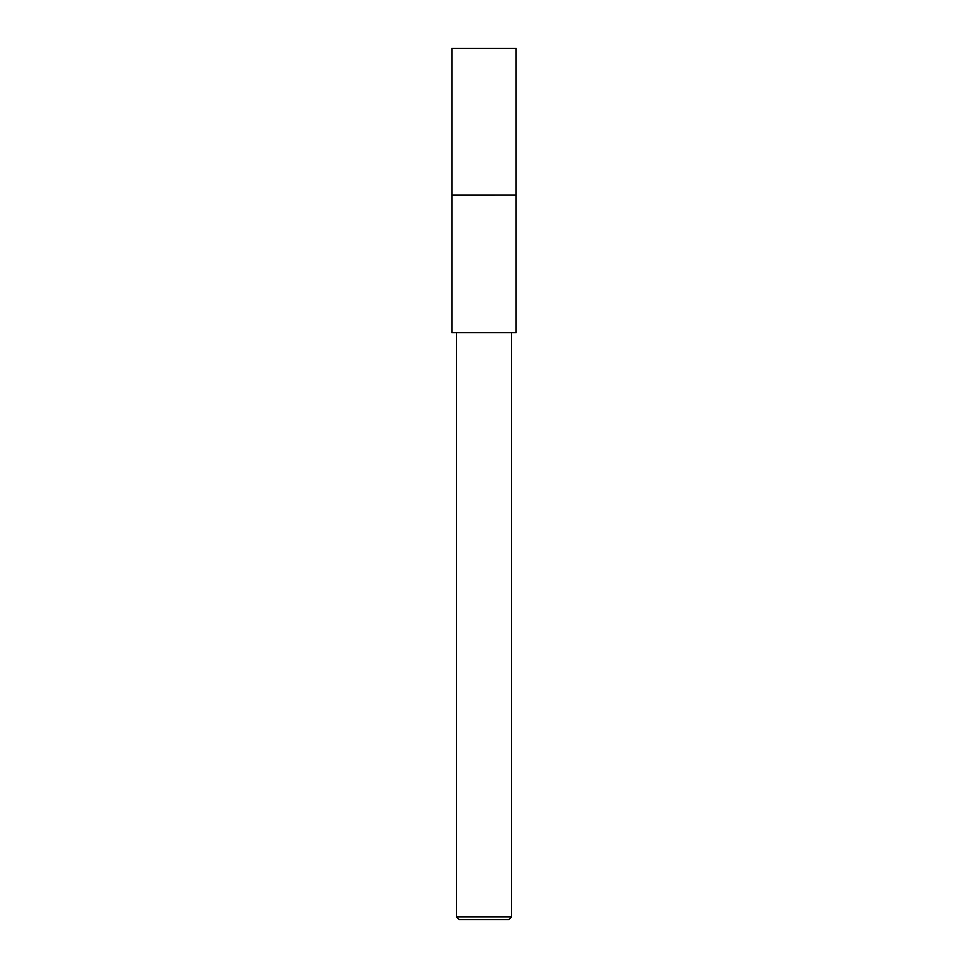 <?xml version="1.0" encoding="UTF-8"?>
<svg xmlns="http://www.w3.org/2000/svg" width="968" height="968" viewBox="0 0 968 968"><rect width="100%" height="100%" fill="white"/><g stroke="black" fill="none" stroke-linecap="round" stroke-linejoin="round"><path stroke-width="1.45" d="M484 195.137L516.101 195.125L516.101 332.689L451.899 332.689L451.899 195.137L484 195.137M511.515 916.853L508.757 919.6L459.243 919.6L456.485 916.853L511.515 916.853L511.515 332.689M451.899 195.125L451.899 48.4L516.101 48.4L516.101 195.125L451.899 195.125M456.485 332.689L456.485 916.853"/></g></svg>
